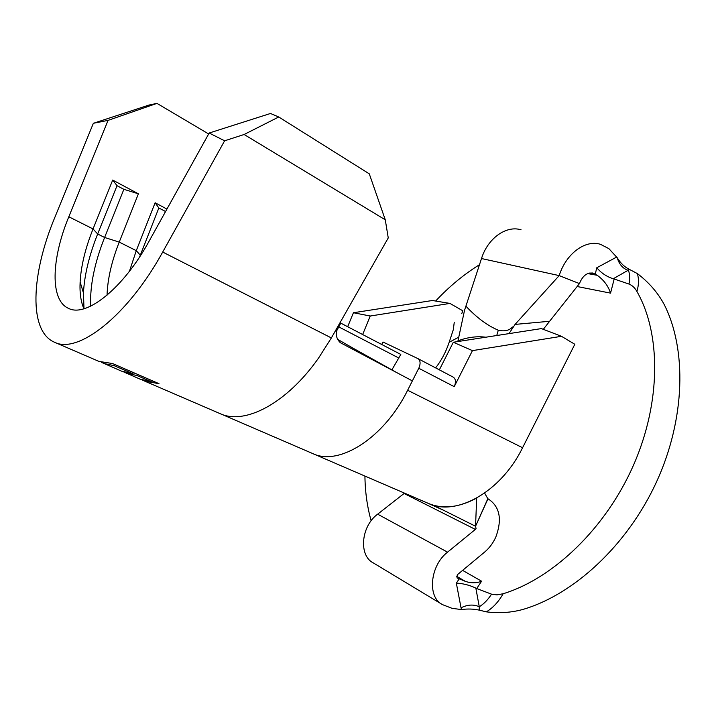 <?xml version="1.0" encoding="UTF-8"?>
<svg xmlns="http://www.w3.org/2000/svg" width="716" height="716" viewBox="0 0 716 716"><rect width="100%" height="100%" fill="white"/><g stroke="black" fill="none" stroke-linecap="round" stroke-linejoin="round"><path stroke-width="1.07" d="M433.583 505.263L475.54 526.26L487.981 498.775C499.777 506.364 502.399 519.1 495.839 537C493.118 543.041 489.395 548.053 484.678 552.027L457.273 574.805L457.005 577.893L465.481 581.419C471.307 583.298 476.677 583.227 481.591 581.204L476.713 588.543L475.845 588.122L479.281 606.774C483.864 603.955 487.945 599.757 491.534 594.164L497.002 594.889L503.151 593.743C498.551 601.825 492.957 607.857 486.37 611.858C499.07 613.451 511.215 612.654 522.805 609.468C573.776 594.647 627.341 545.315 656.42 482.128C685.472 418.905 686.921 349.122 664.117 304.372C657.78 292.611 648.866 282.346 637.374 273.584C638.994 279.07 638.833 285.031 636.909 291.484C634.877 287.814 632.228 285.344 628.961 284.046L614.185 279.016L610.542 293.13C608.269 285.997 603.83 280.054 597.216 275.293L593.322 273.199C587.272 272.152 582.645 275.615 579.459 283.59L559.187 275.606C565.953 253.759 585.249 239.439 600.447 244.299L608.868 248.64L617.21 257.715C620.539 263.202 624.647 267.122 629.525 269.467L637.374 273.584M461.417 609.567L461.032 607.795C467.611 604.555 473.688 604.215 479.281 606.774L479.21 610.13C473.428 608.877 467.503 608.69 461.417 609.567L452.047 608.332L442.506 604.635C427.049 597.386 429.967 565.577 447.554 552.161L475.361 529.41L476.033 528.524L475.585 526.278L443.947 510.445L428.204 503.357M371.04 520.442C367.156 506.454 365.115 491.659 364.927 476.068M435.632 301.033C449.138 286.606 463.762 274.488 479.487 264.696M479.21 610.13L486.37 611.858M476.713 588.543L491.534 594.164M636.909 291.484C660.94 333.289 661.298 401.667 633.615 464.917C605.924 528.148 553.217 578.501 503.151 593.743M628.961 284.046C630.098 279.007 629.937 274.47 628.469 270.424C623.01 268.751 619.259 264.517 617.21 257.715M629.525 269.467L613.254 278.766L614.185 279.016M485.869 337.209C476.811 336.046 467.512 337.254 457.971 340.843L464.532 310.341L481.51 258.53C487.73 238.312 506.212 225.164 521.06 229.8M481.51 258.53L559.187 275.606L515.064 324.411L549.611 321.278L543.31 329.324M613.254 278.766C606.747 276.716 601.261 273.047 596.795 267.757L616.762 257.008M441.271 603.892L373.483 563.018C358.501 555.885 360.891 526.314 377.645 514.178L404.522 493.145M461.032 607.795L456.334 583.119C463.109 583.477 469.615 585.142 475.845 588.122M579.459 283.59L549.611 321.278M465.91 306.153C476.57 317.564 487.363 325.583 498.291 330.21C504.503 331.633 509.228 330.568 512.468 327.015M457.971 340.843L457.81 341.559M458.661 337.209L449.156 342.311C445.853 352.147 441.333 360.667 435.596 367.881M449.156 342.311L453.3 329.682L454.257 322.29M391.84 369.966L400.799 354.429L340.01 322.728M336.627 330.935L340.78 323.122M515.064 324.411L509.013 333.611M484.625 493.091L487.829 498.712L475.54 526.26L476.686 498.085C458.75 507.662 442.577 509.407 428.168 503.339L426.092 502.372M381.726 344.486L382.979 342.015L417.947 358.618C420.364 360.318 420.713 363.361 419.021 367.738L407.637 390.256C384.027 438.219 338.928 466.376 312.785 453.586L428.329 503.411C456.101 516.746 500.887 492.08 522.573 447.76L407.637 390.256M418.77 368.257L454.221 386.649L454.463 386.139C456.11 381.861 455.698 378.862 453.237 377.135L418.072 358.68M461.722 313.644L462.849 310.816L449.943 303.414L432.455 300.505L353.427 312.74L347.681 326.72M362.654 334.533L370.226 316.016L353.427 312.74M522.573 447.76L574.823 344.271L561.478 336.305L541.394 328.59L453.317 342.257L439.356 369.85M454.221 386.649L472.444 350.625L453.317 342.257M208.651 133.973L156.983 103.381L108.053 120.377L93.357 123.295L54.72 217.673C31.021 274.514 28.452 331.392 54.559 342.257C78.026 354.366 127.699 315.89 162.702 252.05L224.627 140.792L209.179 133.024L148.928 241.489C123.161 288.62 86.153 317.734 68.539 308.372C49.852 300.353 51.292 259.058 68.817 216.769L108.053 120.377M83.924 308.775C80.854 301.794 79.583 292.88 80.12 282.032C81.051 265.869 85.365 248.166 93.044 228.941L112.698 180.065L117.03 185.686L123.859 189.328L138.394 193.812L112.698 180.065M107.033 295.216C107.588 279.025 111.651 261.313 119.232 242.097L138.394 193.812M129.435 271.283L136.273 250.663L155.121 202.762L158.836 207.98L165.575 211.515M166.935 209.081L155.121 202.762M561.478 336.305L472.444 350.625M123.904 372.034L140.229 379.203L151.103 381.628L137.024 375.542L137.454 374.334M126.284 373.188L137.024 375.542M101.323 362.278L121.586 371.165L132.29 373.492L114.283 365.706L114.721 364.48M103.748 363.468L114.283 365.706M54.559 342.257L98.933 361.392L112.555 363.54L158.988 383.66L144.829 381.18L142.493 380.062M318.271 358.465C286.409 403.69 244.657 425.179 220.215 413.687L220.081 413.633M412.371 380.894L340.744 342.892C335.634 338.856 335.043 332.752 338.963 324.572L331.365 337.934L318.298 358.501M93.357 123.295L149.241 104.992L156.983 103.381M209.179 133.024L270.478 113.477L278.73 116.985L244.12 134.492L224.627 140.792M338.963 324.572L388.251 237.927L385.271 219.794L369.286 173.836L278.73 116.985M385.271 219.794L244.12 134.492M151.103 381.628L151.524 380.42M132.523 372.83L134.903 373.224M132.29 373.492L132.72 372.275M151.345 380.93L153.564 381.306M337.549 339.303L373 359.602M339.787 342.194L341.219 343.161M449.943 303.414L370.226 316.016M164.698 213.1L165.342 211.444M139.638 256.901L158.836 207.98M90.681 306.171C89.813 286.042 94.458 263.148 104.608 237.479L123.859 189.328M83.996 308.757L83.45 292.942C84.443 274.908 89.187 255.254 97.662 233.998L117.03 185.686M610.542 293.13L577.141 286.516M462.608 570.375L481.591 581.204M589.796 272.975L595.336 274.147M587.702 273.584L597.216 275.293M595.247 274.085L596.795 267.757M465.481 581.419L456.441 576.174M456.334 583.119L459.287 578.788M377.645 514.178L447.554 552.161M404.146 493.53L475.361 529.41M338.811 326.908L398.901 358.072M496.761 335.518L498.291 330.21M140.56 255.487L136.273 250.663L119.232 242.097L104.608 237.479L97.662 233.998L93.044 228.941L68.817 216.769M331.365 337.934L162.702 252.05M592.034 272.921L593.322 273.199M476.525 502.032L476.113 512.307M417.947 358.618L453.237 377.135M220.215 413.687L144.829 381.18M221.271 414.116L312.731 453.568M353.373 348.361L397.711 373.117M80.12 282.032L83.45 292.942"/></g></svg>
